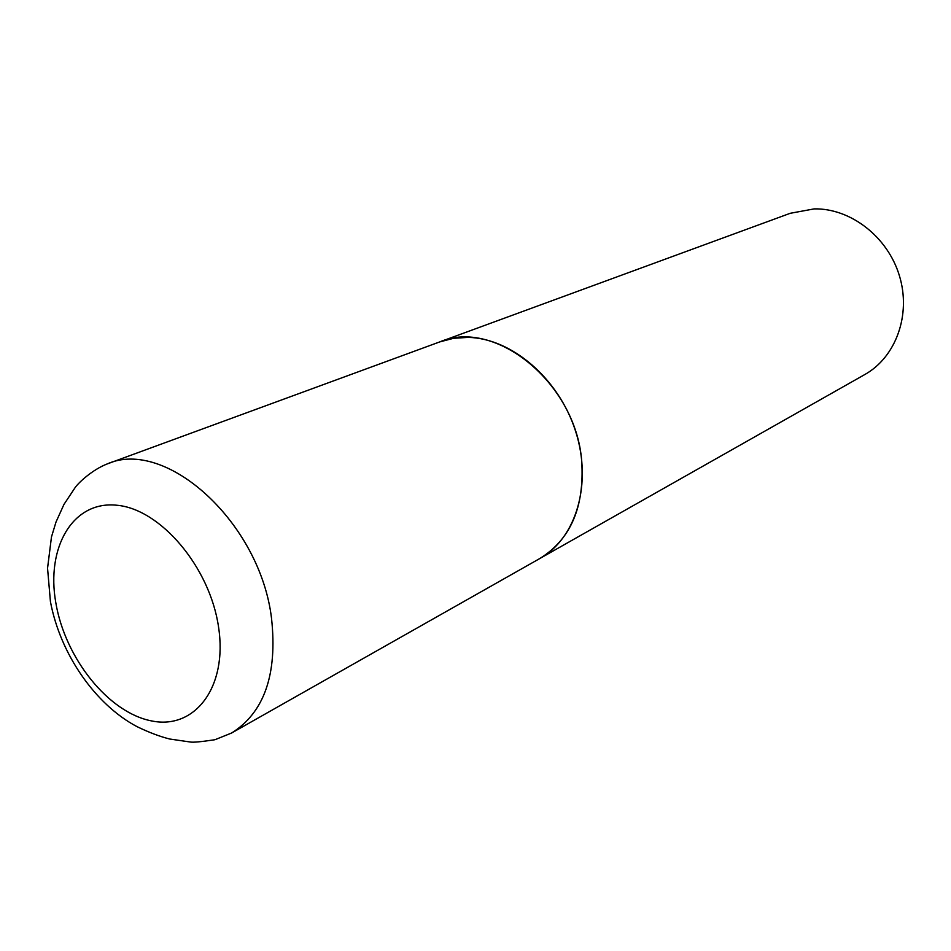 <?xml version="1.0" encoding="UTF-8"?>
<svg xmlns="http://www.w3.org/2000/svg" width="951" height="951" viewBox="0 0 951 951"><rect width="100%" height="100%" fill="white"/><g stroke="black" fill="none" stroke-linecap="round" stroke-linejoin="round"><path stroke-width="1.43" d="M439.671 341.932C495.328 317.836 576.14 383.312 581.727 461.39C584.556 507.049 570.612 539.407 539.883 558.487L231.616 733.007C264.247 712.525 277.561 674.354 271.546 618.495C260.229 522.598 165.866 437.508 107.106 463.969L439.671 341.932M439.766 341.896L453.639 338.294L468.213 337.379C511.745 338.33 558.879 378.641 575.581 431.183C592.544 483.655 576.223 538.337 540.061 558.38L539.978 558.439M439.861 341.861L790.21 213.297L814.199 208.887C850.598 208.126 887.782 236.847 899.456 275.885C911.331 314.876 895.818 357.231 864.828 374.528L540.061 558.38M55.847 602.946C45.874 547.336 72.847 500.583 116.759 505.231C160.505 508.975 209.957 567.212 218.564 627.125C227.824 687.133 194.836 729.94 151.696 720.941C108.652 712.798 65.227 658.508 55.847 602.946M107.106 463.969C92.889 469.497 79.135 481.979 75.212 487.459L63.955 504.434L56.002 522.04L51.473 536.946L47.55 568.234L50.427 601.579C60.258 654.122 95.278 704.608 137.003 726.635C149.069 732.472 159.994 736.597 169.765 739.034L190.45 742.03C193.172 742.541 201.339 741.78 214.938 739.723L231.616 733.007"/></g></svg>

